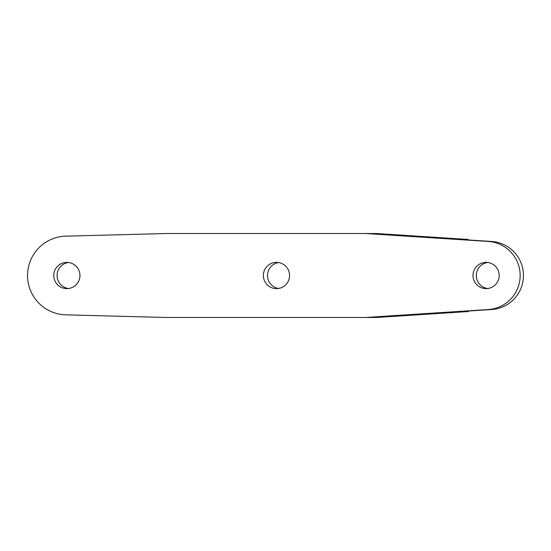 <?xml version="1.0" encoding="UTF-8"?>
<svg xmlns="http://www.w3.org/2000/svg" width="551" height="551" viewBox="0 0 551 551"><rect width="100%" height="100%" fill="white"/><g stroke="black" fill="none" stroke-linecap="round" stroke-linejoin="round"><path stroke-width="0.83" d="M487.738 288.517A13.121 13.1 90 0 1 487.738 262.49M499.192 275.5A13.121 13.1 -90 0 0 486.092 262.386A13.121 13.1 -90 0 0 472.992 275.5A13.121 13.1 -90 0 0 486.092 288.621A13.121 13.1 -90 0 0 499.192 275.5M278.53 288.455A13.121 13.1 90 0 1 278.53 262.545M289.571 275.5A13.121 13.1 -90 0 0 276.471 262.386A13.121 13.1 -90 0 0 263.371 275.5A13.121 13.1 -90 0 0 276.471 288.621A13.121 13.1 -90 0 0 289.571 275.5M68.503 288.517A13.121 13.1 90 0 1 68.503 262.49M79.957 275.5A13.121 13.1 -90 0 0 66.857 262.386A13.121 13.1 -90 0 0 53.75 275.5A13.121 13.1 -90 0 0 66.857 288.621A13.121 13.1 -90 0 0 79.957 275.5M365.561 233.521L166.423 233.521L65.824 236.159A39.355 39.307 -90 0 0 27.55 275.5A39.355 39.307 -90 0 0 65.824 314.848L166.423 317.479L365.561 317.479L488.289 309.538A34.107 34.066 -90 0 0 520.151 275.5A34.107 34.066 -90 0 0 488.289 241.462L365.561 233.521L376.547 233.521L468.254 239.458L460.567 239.458L491.582 241.462A34.107 34.066 90 0 1 523.45 275.5A34.107 34.066 90 0 1 491.582 309.538L460.567 311.549L468.254 311.549L468.254 311.053M365.561 317.479L376.547 317.479L468.254 311.549M468.254 239.954L468.254 239.458M488.289 241.462L491.582 241.462M488.289 309.538L491.582 309.538"/></g></svg>
